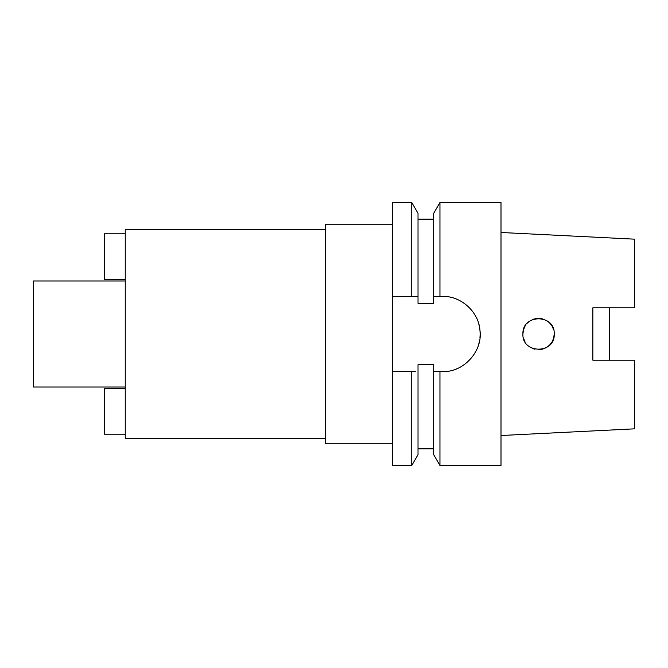 <?xml version="1.0" encoding="UTF-8"?>
<svg xmlns="http://www.w3.org/2000/svg" width="668" height="668" viewBox="0 0 668 668"><rect width="100%" height="100%" fill="white"/><g stroke="black" fill="none" stroke-linecap="round" stroke-linejoin="round"><path stroke-width="1" d="M609.55 360.177L634.6 360.177L592.85 360.177L592.85 307.823L634.6 307.823L609.55 307.823L609.55 360.177M592.85 307.823L634.6 307.823L634.6 239.169L501 232.481M592.85 360.177L634.6 360.177L634.6 428.831L501 435.519M554.231 334C555.141 313.768 522.017 313.81 522.919 334C521.892 354.065 555.2 354.307 554.231 334L553.672 338.133L552.044 341.974L549.48 345.231M546.148 347.702L542.441 349.172M534.943 349.23L534.4 349.088M522.919 334L523.42 330.084M524.948 326.293L525.724 325.057M527.319 323.112L529.365 321.341M533.615 319.154L534.392 318.912M534.951 318.77L538.099 318.352M549.505 322.786L552.044 326.026L553.672 329.867L552.052 326.034M418.018 454.649L418.018 364.678L433.682 364.678L433.682 371.575L439.953 371.575L439.953 465.512L501 465.512L501 202.487L439.953 202.487L439.953 296.425L433.682 296.425L433.682 303.322L418.018 303.322L418.018 213.351L418.018 296.425L414.427 296.425M435.077 371.575L433.682 371.575L433.682 454.649M433.682 213.351L433.682 296.425M392.45 296.425L411.747 296.425L411.747 202.487L392.45 202.487L392.45 465.512L411.747 465.512L411.747 371.575L392.45 371.575L413.843 371.575M411.747 371.575L415.321 371.575M436.137 296.425L438.3 296.425M456.661 299.172A37.575 37.575 0 0 1 457.672 299.598M463.642 302.905A37.575 37.575 0 0 1 464.544 303.539M475.148 315.321A37.575 37.575 0 0 1 475.766 316.432M478.33 322.519A37.575 37.575 0 0 1 479.115 325.341M479.925 330.134A37.575 37.575 0 0 1 479.925 337.874M479.198 342.283A37.575 37.575 0 0 1 478.321 345.49M475.758 351.585A37.575 37.575 0 0 1 475.148 352.687M464.536 364.469A37.575 37.575 0 0 1 463.742 365.029M457.663 368.402A37.575 37.575 0 0 1 456.728 368.803M439.953 371.575L437.824 371.575M411.747 296.425L418.018 296.425M433.682 371.575L442.55 371.575C463.667 372.535 483.106 351.017 479.925 330.134C478.689 311.739 460.745 295.74 442.55 296.425L439.953 296.425M392.45 224.197L325.65 224.197L325.65 443.803L392.45 443.803M325.65 229.625L125.25 229.625L125.25 438.375L325.65 438.375M125.25 280.977L33.4 280.977L33.4 387.022L125.25 387.022M435.728 296.425L438.784 296.425M524.948 326.301L523.395 330.159L524.948 326.301M523.42 337.916L524.948 341.707L523.42 337.916M549.48 322.761L546.14 320.298L549.48 322.769M542.441 318.828L538.074 318.352L542.441 318.828M533.682 319.129L530.008 320.899L533.69 319.129M529.991 347.093L533.623 348.855L529.983 347.093M538.107 349.648L542.433 349.172L538.099 349.648M549.505 345.214L546.173 347.686L549.505 345.206M552.052 341.974L553.672 338.142M125.25 434.2L104.375 434.2L104.375 388.275L125.25 388.275M125.25 233.8L104.375 233.8L104.375 279.725L125.25 279.725M418.018 219.188L433.682 219.188M418.026 213.351L411.747 202.487M433.674 213.351L439.953 202.487M433.674 454.649L439.953 465.512M418.018 448.812L433.682 448.812M418.026 454.649L411.747 465.512"/></g></svg>
